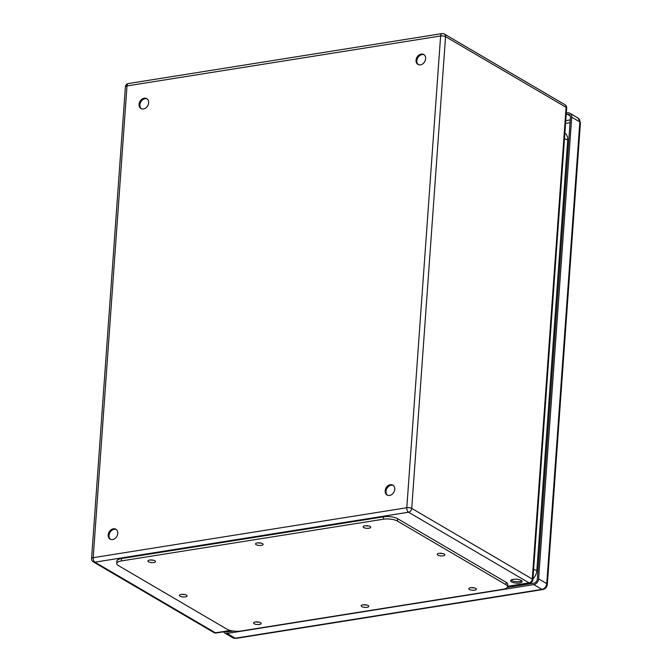 <?xml version="1.0" encoding="UTF-8"?>
<svg xmlns="http://www.w3.org/2000/svg" width="672" height="672" viewBox="0 0 672 672"><rect width="100%" height="100%" fill="white"/><g stroke="black" fill="none" stroke-linecap="round" stroke-linejoin="round"><path stroke-width="1.01" d="M521.178 580.398A5.737 1.949 4.1 0 1 522.11 581.574A5.737 1.949 4.1 0 1 516.247 583.103A5.737 1.949 4.1 0 1 510.661 580.751A5.737 1.949 4.1 0 1 514.819 579.188A5.737 1.949 4.1 0 1 521.178 580.398M108.192 534.946A5.737 4.444 120.4 0 1 111.014 529.83A5.737 4.444 120.4 0 1 115.886 529.234A5.737 4.444 120.4 0 1 116.819 536.432A5.737 4.444 120.4 0 1 110.082 539.129A5.737 4.444 120.4 0 1 108.192 534.946M385.165 490.837A5.737 4.444 120.4 0 1 387.988 485.722A5.737 4.444 120.4 0 1 392.86 485.125A5.737 4.444 120.4 0 1 393.792 492.324A5.737 4.444 120.4 0 1 387.055 495.029A5.737 4.444 120.4 0 1 385.165 490.837M416.035 60.236A5.737 4.444 120.4 0 1 418.858 55.121A5.737 4.444 120.4 0 1 423.73 54.524A5.737 4.444 120.4 0 1 424.662 61.723A5.737 4.444 120.4 0 1 417.925 64.428A5.737 4.444 120.4 0 1 416.035 60.236M139.054 104.345A5.737 4.444 120.4 0 1 141.884 99.229A5.737 4.444 120.4 0 1 146.748 98.633A5.737 4.444 120.4 0 1 147.689 105.832A5.737 4.444 120.4 0 1 140.952 108.528A5.737 4.444 120.4 0 1 139.054 104.345M511.115 580.062A5.737 1.949 -175.9 0 0 516.348 581.675A5.737 1.949 -175.9 0 0 521.758 580.826M116.281 529.502A5.737 4.444 -59.6 0 0 109.024 535.433A5.737 4.444 -59.6 0 0 110.519 539.347M393.263 485.402A5.737 4.444 -59.6 0 0 385.997 491.324A5.737 4.444 -59.6 0 0 387.492 495.239M424.124 54.802A5.737 4.444 -59.6 0 0 416.867 60.724A5.737 4.444 -59.6 0 0 418.362 64.638M147.151 98.902A5.737 4.444 -59.6 0 0 139.894 104.832A5.737 4.444 -59.6 0 0 141.38 108.746M507.578 586.765L507.755 584.371A10.198 3.461 -175.9 0 0 506.1 582.28L397.656 518.717A10.198 3.461 -175.9 0 0 383.569 516.818L121.506 558.55A10.198 3.461 -175.9 0 0 116.894 561.078L116.726 563.472A10.198 3.461 -175.9 0 0 118.373 565.555L226.825 629.118A10.198 3.461 -175.9 0 0 240.912 631.025L502.967 589.294A10.198 3.461 -175.9 0 0 507.578 586.765A10.198 3.461 -175.9 0 0 505.932 584.674L397.48 521.111A10.198 3.461 -175.9 0 0 383.393 519.204L121.338 560.935A10.198 3.461 -175.9 0 0 116.726 563.472M439.673 553.291A3.822 1.302 -175.9 0 0 442.604 553.501M181.868 594.342A3.822 1.302 -175.9 0 0 184.8 594.552M365.534 525.714A3.822 1.302 -175.9 0 0 368.466 525.924M471.198 587.647A3.822 1.302 -175.9 0 0 474.13 587.857M257.939 542.85A3.822 1.302 -175.9 0 0 260.87 543.06M363.611 604.783A3.822 1.302 -175.9 0 0 366.542 604.993M150.343 559.978A3.822 1.302 -175.9 0 0 153.275 560.188M256.015 621.911A3.822 1.302 -175.9 0 0 258.947 622.121M260.585 622.709A3.822 1.302 -175.9 0 0 256.351 621.894A3.822 1.302 -175.9 0 0 253.579 622.944A3.822 1.302 -175.9 0 0 257.3 624.515A3.822 1.302 -175.9 0 0 261.206 623.49A3.822 1.302 -175.9 0 0 260.585 622.709M154.921 560.776A3.822 1.302 -175.9 0 0 150.679 559.961A3.822 1.302 -175.9 0 0 147.907 561.011A3.822 1.302 -175.9 0 0 151.628 562.573A3.822 1.302 -175.9 0 0 155.534 561.557A3.822 1.302 -175.9 0 0 154.921 560.776M368.18 605.573A3.822 1.302 -175.9 0 0 363.947 604.766A3.822 1.302 -175.9 0 0 361.175 605.808A3.822 1.302 -175.9 0 0 364.896 607.379A3.822 1.302 -175.9 0 0 368.802 606.354A3.822 1.302 -175.9 0 0 368.18 605.573M262.517 543.64A3.822 1.302 -175.9 0 0 258.275 542.833A3.822 1.302 -175.9 0 0 255.503 543.875A3.822 1.302 -175.9 0 0 259.224 545.446A3.822 1.302 -175.9 0 0 263.13 544.421A3.822 1.302 -175.9 0 0 262.517 543.64M475.776 588.437A3.822 1.302 -175.9 0 0 471.542 587.63A3.822 1.302 -175.9 0 0 468.77 588.672A3.822 1.302 -175.9 0 0 472.492 590.243A3.822 1.302 -175.9 0 0 476.398 589.226A3.822 1.302 -175.9 0 0 475.776 588.437M370.104 526.504A3.822 1.302 -175.9 0 0 365.87 525.697A3.822 1.302 -175.9 0 0 363.098 526.739A3.822 1.302 -175.9 0 0 366.82 528.31A3.822 1.302 -175.9 0 0 370.726 527.285A3.822 1.302 -175.9 0 0 370.104 526.504M186.446 595.132A3.822 1.302 -175.9 0 0 182.213 594.325A3.822 1.302 -175.9 0 0 179.441 595.367A3.822 1.302 -175.9 0 0 183.162 596.938A3.822 1.302 -175.9 0 0 187.068 595.913A3.822 1.302 -175.9 0 0 186.446 595.132M444.251 554.081A3.822 1.302 -175.9 0 0 440.009 553.274A3.822 1.302 -175.9 0 0 437.237 554.316A3.822 1.302 -175.9 0 0 440.958 555.887A3.822 1.302 -175.9 0 0 444.864 554.862A3.822 1.302 -175.9 0 0 444.251 554.081M564.883 133.006A10.198 7.904 120.4 0 1 567.706 140.087L536.836 570.688A10.198 7.904 120.4 0 1 532.93 578.836M566.21 114.509L567.496 114.307A3.822 2.965 120.4 0 1 569.176 114.593A3.822 2.965 120.4 0 1 570.436 117.382L537.34 579.088A3.822 2.965 120.4 0 1 533.887 583.178L507.343 587.412M566.311 113.072L567.605 112.871A5.351 4.15 120.4 0 1 569.948 113.274A5.351 4.15 120.4 0 1 571.721 117.18L538.625 578.878A5.351 4.15 120.4 0 1 533.786 584.615L227.094 633.452A5.351 4.15 120.4 0 1 224.742 633.049A5.351 4.15 120.4 0 1 223.541 631.831M233.352 631.042L227.195 632.024A3.822 2.965 120.4 0 1 225.515 631.73A3.822 2.965 120.4 0 1 225.254 631.554M507.612 586.286L529.057 582.876L408.517 512.224L94.895 562.162L215.435 632.814L230.286 630.454M566.672 108.032A3.57 3.57 0 0 0 564.917 104.698A3.57 2.764 120.4 0 1 566.101 107.302L445.553 36.649L411.734 508.393L532.283 579.054L566.101 107.302A3.57 1.21 -175.9 0 1 566.672 108.032L532.862 579.785A3.57 1.21 -175.9 0 0 532.283 579.054A3.57 2.764 -59.6 0 1 529.057 582.876A3.57 1.907 81 0 0 529.864 583.052L507.595 586.597M93.19 557.676L406.804 507.73L440.622 35.986L127 85.924L93.19 557.676A3.57 1.21 -175.9 0 0 91.568 558.558A3.57 3.57 0 0 0 93.324 561.893A3.57 2.764 -59.6 0 0 94.895 562.162A3.57 1.907 81 0 1 93.19 557.676M147.47 99.196L146.74 98.767M215.435 632.814A3.57 2.764 120.4 0 1 213.872 632.545A3.57 3.57 0 0 0 216.241 632.99A3.57 1.907 81 0 1 215.435 632.814M125.387 86.814A3.57 1.21 4.1 0 1 127 85.924A3.57 1.907 81 0 1 128.386 83.538A3.57 3.57 0 0 0 125.387 86.814L91.568 558.558M408.517 512.224A3.57 2.764 -59.6 0 0 411.734 508.393A3.57 1.21 4.1 0 0 406.804 507.73A3.57 1.907 81 0 0 408.517 512.224M442.008 33.6A3.57 1.907 81 0 0 440.622 35.986A3.57 1.21 -175.9 0 1 445.553 36.649A3.57 2.764 -59.6 0 0 444.377 34.045A3.57 3.57 0 0 0 442.008 33.6L128.386 83.538M383.393 519.204L383.569 516.818M397.48 521.111L397.656 518.717M121.338 560.935L121.506 558.55M505.932 584.674L506.1 582.28M229.018 631.73L227.976 631.126M570.058 122.682L565.572 123.396M565.774 120.641L570.259 119.927M570.251 115.92L567.496 114.307M569.948 113.274L578.088 118.045A5.351 4.15 120.4 0 1 579.852 121.951L571.721 117.18M533.786 584.615L541.918 589.386A5.351 4.15 120.4 0 0 546.756 583.649A3.57 1.21 -175.9 0 1 547.336 584.38L580.432 122.682A3.57 1.21 -175.9 0 0 579.852 121.951L546.756 583.649L538.625 578.878M224.742 633.049L232.873 637.82A5.351 4.15 120.4 0 0 235.225 638.224A3.57 1.907 81 0 0 236.023 638.4L542.724 589.562A3.57 1.907 81 0 1 541.918 589.386L235.225 638.224L227.094 633.452M533.602 569.411A10.198 3.461 4.1 0 1 536.836 570.688M564.472 138.81A10.198 3.461 4.1 0 1 567.706 140.087M231.042 630.638L216.241 632.99M213.872 632.545L93.324 561.893M529.864 583.052A3.57 3.57 0 0 0 532.862 579.785M564.917 104.698L444.377 34.045M236.023 638.4L232.873 637.82M547.336 584.38C546.958 587.168 545.42 588.899 542.724 589.562M578.088 118.045L580.432 122.682"/></g></svg>
